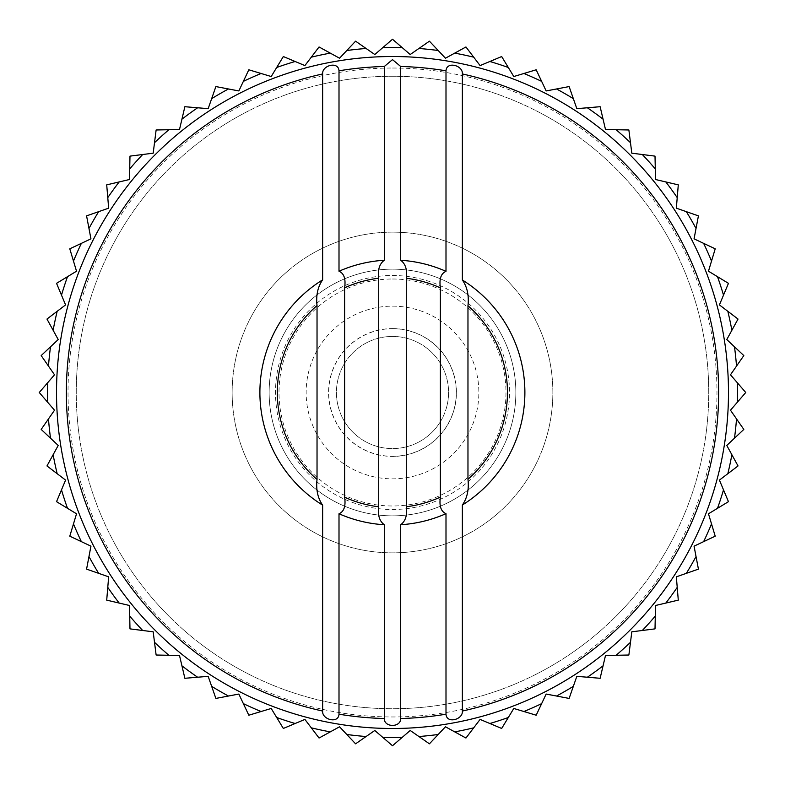 <?xml version="1.0" encoding="UTF-8"?>
<svg xmlns="http://www.w3.org/2000/svg" width="785" height="785" viewBox="0 0 785 785"><rect width="100%" height="100%" fill="white"/><g stroke="black" fill="none" stroke-linecap="round" stroke-linejoin="round"><path stroke-width="0.59" stroke-dasharray="3.92 2.94" d="M47.61 382.795L39.25 392.5L47.61 402.205A345.027 345.027 0 0 1 47.61 382.795L54.518 374.788L48.484 366.095A345.027 345.027 0 0 1 50.515 346.803L41.183 355.576L48.484 366.095M57.168 311.302L46.972 319.053L53.135 330.279A345.027 345.027 0 0 1 57.168 311.302L65.587 304.904L61.495 295.15A345.027 345.027 0 0 1 67.49 276.703L76.528 271.208L73.486 261.081A345.027 345.027 0 0 1 81.375 243.36L69.787 248.816L73.486 261.081M50.515 346.803L58.218 339.552L53.135 330.279M67.49 276.703L56.54 283.336L61.495 295.15M736.516 366.095L743.817 355.576L734.485 346.803A345.027 345.027 0 0 1 736.516 366.095L730.482 374.788L737.39 382.795A345.027 345.027 0 0 1 737.39 402.205L730.482 410.212L736.516 418.905A345.027 345.027 0 0 1 734.485 438.197L726.782 445.448L731.865 454.721A345.027 345.027 0 0 1 727.832 473.698L719.413 480.096L723.505 489.85A345.027 345.027 0 0 1 717.51 508.297L708.472 513.792L711.514 523.919A345.027 345.027 0 0 1 703.625 541.64L694.058 546.154L696.03 556.545A345.027 345.027 0 0 1 686.335 573.344L676.346 576.828L677.219 587.376A345.027 345.027 0 0 1 665.817 603.066L655.524 605.49L655.298 616.068A345.027 345.027 0 0 1 642.316 630.483L631.817 631.817L630.483 642.316A345.027 345.027 0 0 1 616.068 655.298L605.49 655.524L603.066 665.817A345.027 345.027 0 0 1 587.376 677.219L576.828 676.346L573.344 686.335A345.027 345.027 0 0 1 556.545 696.03L546.154 694.058L541.64 703.625A345.027 345.027 0 0 1 523.919 711.514L513.792 708.472L508.297 717.51A345.027 345.027 0 0 1 489.85 723.505L480.096 719.413L473.698 727.832A345.027 345.027 0 0 1 454.721 731.865L445.448 726.782L438.197 734.485A345.027 345.027 0 0 1 418.905 736.516L410.212 730.482L402.205 737.39A345.027 345.027 0 0 1 382.795 737.39L374.788 730.482L366.095 736.516A345.027 345.027 0 0 1 346.803 734.485L339.552 726.782L330.279 731.865A345.027 345.027 0 0 1 311.302 727.832L304.904 719.413L295.15 723.505A345.027 345.027 0 0 1 276.703 717.51L271.208 708.472L261.081 711.514A345.027 345.027 0 0 1 243.36 703.625L238.846 694.058L228.455 696.03A345.027 345.027 0 0 1 211.656 686.335L208.172 676.346L197.624 677.219A345.027 345.027 0 0 1 181.934 665.817L179.51 655.524L168.932 655.298A345.027 345.027 0 0 1 154.517 642.316L153.183 631.817L142.684 630.483A345.027 345.027 0 0 1 129.702 616.068L129.476 605.49L119.183 603.066A345.027 345.027 0 0 1 107.781 587.376L108.654 576.828L98.665 573.344A345.027 345.027 0 0 1 88.97 556.545L90.942 546.154L81.375 541.64A345.027 345.027 0 0 1 73.486 523.919L76.528 513.792L67.49 508.297A345.027 345.027 0 0 1 61.495 489.85L65.587 480.096L57.168 473.698A345.027 345.027 0 0 1 53.135 454.721L58.218 445.448L50.515 438.197A345.027 345.027 0 0 1 48.484 418.905L54.518 410.212L47.61 402.205M737.39 402.205L745.75 392.5L737.39 382.795M392.5 515.853A123.353 123.353 0 0 0 515.853 392.5A123.353 123.353 0 0 0 392.5 269.147A123.353 123.353 0 0 0 269.147 392.5A123.353 123.353 0 0 0 392.5 515.853M392.5 306.15A86.35 86.35 0 0 1 467.281 435.675A86.35 86.35 0 0 1 317.719 435.675A86.35 86.35 0 0 1 392.5 306.15A86.35 86.35 0 0 1 467.281 435.675A86.35 86.35 0 0 1 317.719 435.675A86.35 86.35 0 0 1 392.5 306.15M392.5 328.581A63.919 63.919 0 0 1 447.862 424.459A63.919 63.919 0 0 1 337.138 424.459A63.919 63.919 0 0 1 392.5 328.581M392.5 269.147A123.353 123.353 0 0 1 499.329 454.181A123.353 123.353 0 0 1 285.671 454.181A123.353 123.353 0 0 1 392.5 269.147A123.353 123.353 0 0 1 499.329 454.181A123.353 123.353 0 0 1 285.671 454.181A123.353 123.353 0 0 1 392.5 269.147A123.353 123.353 0 0 1 499.329 454.181A123.353 123.353 0 0 1 285.671 454.181A123.353 123.353 0 0 1 392.5 269.147A123.353 123.353 0 0 1 499.329 454.181A123.353 123.353 0 0 1 285.671 454.181A123.353 123.353 0 0 1 392.5 269.147M392.5 275.496A117.004 117.004 0 0 1 493.824 451.002A117.004 117.004 0 0 1 291.176 451.002A117.004 117.004 0 0 1 392.5 275.496M392.5 456.311A63.811 63.811 0 0 0 456.311 392.5A63.811 63.811 0 0 0 392.5 328.689A63.811 63.811 0 0 0 328.689 392.5A63.811 63.811 0 0 0 392.5 456.311M392.5 336.431A56.069 56.069 0 0 1 441.062 420.534A56.069 56.069 0 0 1 343.938 420.534A56.069 56.069 0 0 1 392.5 336.431A56.069 56.069 0 0 1 441.062 420.534A56.069 56.069 0 0 1 343.938 420.534A56.069 56.069 0 0 1 392.5 336.431M98.665 211.656L86.576 215.875L88.97 228.455A345.027 345.027 0 0 1 98.665 211.656L108.654 208.172L107.781 197.624A345.027 345.027 0 0 1 119.183 181.934L106.711 184.868L107.781 197.624M81.375 243.36L90.942 238.846L88.97 228.455M731.865 330.279L738.028 319.053L727.832 311.302A345.027 345.027 0 0 1 731.865 330.279L726.782 339.552L734.485 346.803M723.505 295.15L728.46 283.336L717.51 276.703A345.027 345.027 0 0 1 723.505 295.15L719.413 304.904L727.832 311.302M711.514 261.081L715.213 248.816L703.625 243.36A345.027 345.027 0 0 1 711.514 261.081L708.472 271.208L717.51 276.703M696.03 228.455L698.424 215.875L686.335 211.656A345.027 345.027 0 0 1 696.03 228.455L694.058 238.846L703.625 243.36M677.219 197.624L678.289 184.868L665.817 181.934A345.027 345.027 0 0 1 677.219 197.624L676.346 208.172L686.335 211.656M655.298 168.932L655.014 156.127L642.316 154.517A345.027 345.027 0 0 1 655.298 168.932L655.524 179.51L665.817 181.934M630.483 142.684L628.873 129.986L616.068 129.702A345.027 345.027 0 0 1 630.483 142.684L631.817 153.183L642.316 154.517M603.066 119.183L600.133 106.711L587.376 107.781A345.027 345.027 0 0 1 603.066 119.183L605.49 129.476L616.068 129.702M573.344 98.665L569.125 86.576L556.545 88.97A345.027 345.027 0 0 1 573.344 98.665L576.828 108.654L587.376 107.781M541.64 81.375L536.184 69.787L523.919 73.486A345.027 345.027 0 0 1 541.64 81.375L546.154 90.942L556.545 88.97M508.297 67.49L501.664 56.54L489.85 61.495A345.027 345.027 0 0 1 508.297 67.49L513.792 76.528L523.919 73.486M473.698 57.168L465.947 46.972L454.721 53.135A345.027 345.027 0 0 1 473.698 57.168L480.096 65.587L489.85 61.495M438.197 50.515L429.424 41.183L418.905 48.484A345.027 345.027 0 0 1 438.197 50.515L445.448 58.218L454.721 53.135M402.205 47.61L392.5 39.25L382.795 47.61A345.027 345.027 0 0 1 402.205 47.61L410.212 54.518L418.905 48.484M366.095 48.484L355.576 41.183L346.803 50.515A345.027 345.027 0 0 1 366.095 48.484L374.788 54.518L382.795 47.61M330.279 53.135L319.053 46.972L311.302 57.168A345.027 345.027 0 0 1 330.279 53.135L339.552 58.218L346.803 50.515M295.15 61.495L283.336 56.54L276.703 67.49A345.027 345.027 0 0 1 295.15 61.495L304.904 65.587L311.302 57.168M261.081 73.486L248.816 69.787L243.36 81.375A345.027 345.027 0 0 1 261.081 73.486L271.208 76.528L276.703 67.49M228.455 88.97L215.875 86.576L211.656 98.665A345.027 345.027 0 0 1 228.455 88.97L238.846 90.942L243.36 81.375M197.624 107.781L184.868 106.711L181.934 119.183A345.027 345.027 0 0 1 197.624 107.781L208.172 108.654L211.656 98.665M168.932 129.702L156.127 129.986L154.517 142.684A345.027 345.027 0 0 1 168.932 129.702L179.51 129.476L181.934 119.183M142.684 154.517L129.986 156.127L129.702 168.932A345.027 345.027 0 0 1 142.684 154.517L153.183 153.183L154.517 142.684M119.183 181.934L129.476 179.51L129.702 168.932M734.485 438.197L743.817 429.424L736.516 418.905M727.832 473.698L738.028 465.947L731.865 454.721M717.51 508.297L728.46 501.664L723.505 489.85M703.625 541.64L715.213 536.184L711.514 523.919M686.335 573.344L698.424 569.125L696.03 556.545M665.817 603.066L678.289 600.133L677.219 587.376M642.316 630.483L655.014 628.873L655.298 616.068M616.068 655.298L628.873 655.014L630.483 642.316M587.376 677.219L600.133 678.289L603.066 665.817M556.545 696.03L569.125 698.424L573.344 686.335M523.919 711.514L536.184 715.213L541.64 703.625M489.85 723.505L501.664 728.46L508.297 717.51M454.721 731.865L465.947 738.028L473.698 727.832M418.905 736.516L429.424 743.817L438.197 734.485M382.795 737.39L392.5 745.75L402.205 737.39M346.803 734.485L355.576 743.817L366.095 736.516M311.302 727.832L319.053 738.028L330.279 731.865M276.703 717.51L283.336 728.46L295.15 723.505M243.36 703.625L248.816 715.213L261.081 711.514M211.656 686.335L215.875 698.424L228.455 696.03M181.934 665.817L184.868 678.289L197.624 677.219M154.517 642.316L156.127 655.014L168.932 655.298M129.702 616.068L129.986 628.873L142.684 630.483M107.781 587.376L106.711 600.133L119.183 603.066M88.97 556.545L86.576 569.125L98.665 573.344M73.486 523.919L69.787 536.184L81.375 541.64M61.495 489.85L56.54 501.664L67.49 508.297M53.135 454.721L46.972 465.947L57.168 473.698M48.484 418.905L41.183 429.424L50.515 438.197M392.5 56.52A335.98 335.98 0 0 1 683.47 560.49A335.98 335.98 0 0 1 101.53 560.49A335.98 335.98 0 0 1 392.5 56.52A335.98 335.98 0 0 1 683.47 560.49A335.98 335.98 0 0 1 101.53 560.49A335.98 335.98 0 0 1 392.5 56.52A335.98 335.98 0 0 1 683.47 560.49A335.98 335.98 0 0 1 101.53 560.49A335.98 335.98 0 0 1 392.5 56.52M392.5 76.253A316.247 316.247 0 0 1 666.377 550.619A316.247 316.247 0 0 1 118.623 550.619A316.247 316.247 0 0 1 392.5 76.253A316.247 316.247 0 0 1 666.377 550.619A316.247 316.247 0 0 1 118.623 550.619A316.247 316.247 0 0 1 392.5 76.253M392.5 232.134A160.366 160.366 0 0 1 531.376 472.678A160.366 160.366 0 0 1 253.624 472.678A160.366 160.366 0 0 1 392.5 232.134A160.366 160.366 0 0 1 531.376 472.678A160.366 160.366 0 0 1 253.624 472.678A160.366 160.366 0 0 1 392.5 232.134M392.5 68.03A324.47 324.47 0 0 1 673.501 554.73A324.47 324.47 0 0 1 111.499 554.73A324.47 324.47 0 0 1 392.5 68.03M392.5 279.009A113.491 113.491 0 0 1 490.782 449.246A113.491 113.491 0 0 1 294.218 449.246A113.491 113.491 0 0 1 392.5 279.009"/><path stroke-width="1.18" d="M39.25 392.5L54.518 374.788L41.183 355.576L58.218 339.552L46.972 319.053L65.587 304.904L56.54 283.336L76.528 271.208L69.787 248.816L90.942 238.846L86.576 215.875L108.654 208.172L106.711 184.868L129.476 179.51L129.986 156.127L153.183 153.183L156.127 129.986L179.51 129.476L184.868 106.711L208.172 108.654L215.875 86.576L238.846 90.942L248.816 69.787L271.208 76.528L283.336 56.54L304.904 65.587L319.053 46.972L339.552 58.218L355.576 41.183L374.788 54.518L392.5 39.25L410.212 54.518L429.424 41.183L445.448 58.218L465.947 46.972L480.096 65.587L501.664 56.54L513.792 76.528L536.184 69.787L546.154 90.942L569.125 86.576L576.828 108.654L600.133 106.711L605.49 129.476L628.873 129.986L631.817 153.183L655.014 156.127L655.524 179.51L678.289 184.868L676.346 208.172L698.424 215.875L694.058 238.846L715.213 248.816L708.472 271.208L728.46 283.336L719.413 304.904L738.028 319.053L726.782 339.552L743.817 355.576L730.482 374.788L745.75 392.5L730.482 410.212L743.817 429.424L726.782 445.448L738.028 465.947L719.413 480.096L728.46 501.664L708.472 513.792L715.213 536.184L694.058 546.154L698.424 569.125L676.346 576.828L678.289 600.133L655.524 605.49L655.014 628.873L631.817 631.817L628.873 655.014L605.49 655.524L600.133 678.289L576.828 676.346L569.125 698.424L546.154 694.058L536.184 715.213L513.792 708.472L501.664 728.46L480.096 719.413L465.947 738.028L445.448 726.782L429.424 743.817L410.212 730.482L392.5 745.75L374.788 730.482L355.576 743.817L339.552 726.782L319.053 738.028L304.904 719.413L283.336 728.46L271.208 708.472L248.816 715.213L238.846 694.058L215.875 698.424L208.172 676.346L184.868 678.289L179.51 655.524L156.127 655.014L153.183 631.817L129.986 628.873L129.476 605.49L106.711 600.133L108.654 576.828L86.576 569.125L90.942 546.154L69.787 536.184L76.528 513.792L56.54 501.664L65.587 480.096L46.972 465.947L58.218 445.448L41.183 429.424L54.518 410.212L39.25 392.5M462.365 711.043C463.17 719.639 446.557 724.084 445.998 714.193L445.998 513.665C440.964 511.545 439.09 506.021 440.385 497.091L440.385 287.909C439.09 278.999 440.954 273.474 445.998 271.335L445.998 70.807C446.557 60.916 463.189 65.371 462.365 73.957A326.109 326.109 0 0 1 462.365 711.043L462.365 505.01C467.232 498.043 469.096 489.467 467.968 479.272L467.968 305.728C469.087 295.494 467.222 286.917 462.365 279.99L462.365 73.957M445.998 714.193A326.109 326.109 0 0 1 400.684 718.51C400.899 727.724 384.071 727.705 384.316 718.51L384.316 524.753C379.459 521.161 377.595 515.166 378.704 506.767L378.704 278.233C377.585 269.844 379.459 263.848 384.316 260.247L384.316 66.49L392.5 59.611L400.684 66.49A326.109 326.109 0 0 1 445.998 70.807M384.316 718.51A326.109 326.109 0 0 1 339.002 714.193C338.463 724.084 321.811 719.629 322.635 711.043L322.635 505.147C317.778 498.239 315.913 489.683 317.032 479.468L317.032 305.532C315.904 295.356 317.778 286.79 322.635 279.852L322.635 73.957C321.86 65.332 338.433 60.926 339.002 70.807A326.109 326.109 0 0 1 384.316 66.49M392.5 56.52A335.98 335.98 0 0 1 683.47 560.49A335.98 335.98 0 0 1 101.53 560.49A335.98 335.98 0 0 1 392.5 56.52M339.002 70.807L339.002 271.237C344.036 273.357 345.91 278.881 344.615 287.81L344.615 497.19C345.91 506.099 344.036 511.624 339.002 513.763L339.002 714.193M400.684 66.49L400.684 260.267C405.541 263.858 407.405 269.863 406.296 278.263L406.296 506.737C407.415 515.127 405.541 521.132 400.684 524.733L400.684 718.51M322.635 505.147A132.498 132.498 0 0 1 322.635 279.852M384.316 524.753A132.498 132.498 0 0 1 339.002 513.763M462.365 279.99A132.498 132.498 0 0 1 462.365 505.01M467.968 479.272A115.081 115.081 0 0 0 467.968 305.728M406.296 506.737A115.081 115.081 0 0 0 440.385 497.091M445.998 513.665A132.498 132.498 0 0 1 400.684 524.733M400.684 260.267A132.498 132.498 0 0 1 445.998 271.335M440.385 287.909A115.081 115.081 0 0 0 406.296 278.263M344.615 497.19A115.081 115.081 0 0 0 378.704 506.767M317.032 305.532A115.081 115.081 0 0 0 317.032 479.468M339.002 271.237A132.498 132.498 0 0 1 384.316 260.247M378.704 278.233A115.081 115.081 0 0 0 344.615 287.81M322.635 711.043A326.109 326.109 0 0 1 322.635 73.957M717.51 276.703A345.027 345.027 0 0 1 723.505 295.15M727.832 311.302A345.027 345.027 0 0 1 731.865 330.279M703.625 243.36A345.027 345.027 0 0 1 711.514 261.081M686.335 211.656A345.027 345.027 0 0 1 696.03 228.455M665.817 181.934A345.027 345.027 0 0 1 677.219 197.624M642.316 154.517A345.027 345.027 0 0 1 655.298 168.932M616.068 129.702A345.027 345.027 0 0 1 630.483 142.684M587.376 107.781A345.027 345.027 0 0 1 603.066 119.183M556.545 88.97A345.027 345.027 0 0 1 573.344 98.665M523.919 73.486A345.027 345.027 0 0 1 541.64 81.375M489.85 61.495A345.027 345.027 0 0 1 508.297 67.49M454.721 53.135A345.027 345.027 0 0 1 473.698 57.168M418.905 48.484A345.027 345.027 0 0 1 438.197 50.515M382.795 47.61A345.027 345.027 0 0 1 402.205 47.61M346.803 50.515A345.027 345.027 0 0 1 366.095 48.484M311.302 57.168A345.027 345.027 0 0 1 330.279 53.135M276.703 67.49A345.027 345.027 0 0 1 295.15 61.495M243.36 81.375A345.027 345.027 0 0 1 261.081 73.486M211.656 98.665A345.027 345.027 0 0 1 228.455 88.97M181.934 119.183A345.027 345.027 0 0 1 197.624 107.781M154.517 142.684A345.027 345.027 0 0 1 168.932 129.702M129.702 168.932A345.027 345.027 0 0 1 142.684 154.517M107.781 197.624A345.027 345.027 0 0 1 119.183 181.934M88.97 228.455A345.027 345.027 0 0 1 98.665 211.656M73.486 261.081A345.027 345.027 0 0 1 81.375 243.36M57.168 473.698A345.027 345.027 0 0 1 53.135 454.721M50.515 438.197A345.027 345.027 0 0 1 48.484 418.905M67.49 508.297A345.027 345.027 0 0 1 61.495 489.85M737.39 382.795A345.027 345.027 0 0 1 737.39 402.205M736.516 418.905A345.027 345.027 0 0 1 734.485 438.197M734.485 346.803A345.027 345.027 0 0 1 736.516 366.095M81.375 541.64A345.027 345.027 0 0 1 73.486 523.919M98.665 573.344A345.027 345.027 0 0 1 88.97 556.545M119.183 603.066A345.027 345.027 0 0 1 107.781 587.376M142.684 630.483A345.027 345.027 0 0 1 129.702 616.068M168.932 655.298A345.027 345.027 0 0 1 154.517 642.316M197.624 677.219A345.027 345.027 0 0 1 181.934 665.817M228.455 696.03A345.027 345.027 0 0 1 211.656 686.335M261.081 711.514A345.027 345.027 0 0 1 243.36 703.625M295.15 723.505A345.027 345.027 0 0 1 276.703 717.51M330.279 731.865A345.027 345.027 0 0 1 311.302 727.832M366.095 736.516A345.027 345.027 0 0 1 346.803 734.485M402.205 737.39A345.027 345.027 0 0 1 382.795 737.39M438.197 734.485A345.027 345.027 0 0 1 418.905 736.516M473.698 727.832A345.027 345.027 0 0 1 454.721 731.865M508.297 717.51A345.027 345.027 0 0 1 489.85 723.505M541.64 703.625A345.027 345.027 0 0 1 523.919 711.514M573.344 686.335A345.027 345.027 0 0 1 556.545 696.03M603.066 665.817A345.027 345.027 0 0 1 587.376 677.219M630.483 642.316A345.027 345.027 0 0 1 616.068 655.298M655.298 616.068A345.027 345.027 0 0 1 642.316 630.483M677.219 587.376A345.027 345.027 0 0 1 665.817 603.066M696.03 556.545A345.027 345.027 0 0 1 686.335 573.344M711.514 523.919A345.027 345.027 0 0 1 703.625 541.64M723.505 489.85A345.027 345.027 0 0 1 717.51 508.297M731.865 454.721A345.027 345.027 0 0 1 727.832 473.698M47.61 402.205A345.027 345.027 0 0 1 47.61 382.795M61.495 295.15A345.027 345.027 0 0 1 67.49 276.703M53.135 330.279A345.027 345.027 0 0 1 57.168 311.302M48.484 366.095A345.027 345.027 0 0 1 50.515 346.803"/></g></svg>
